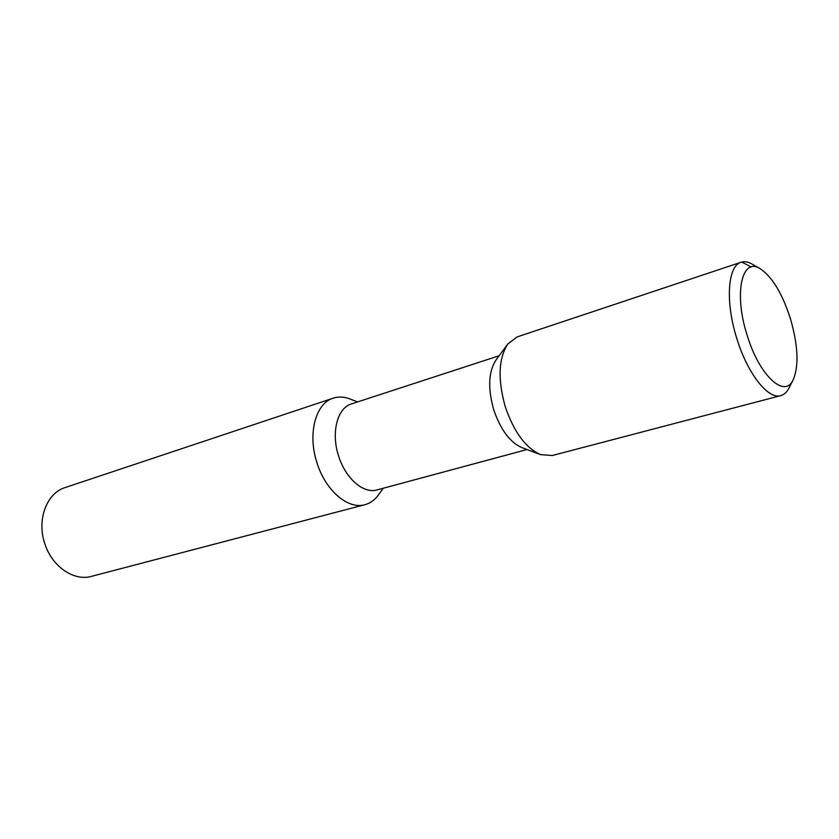 <?xml version="1.0" encoding="UTF-8"?>
<svg xmlns="http://www.w3.org/2000/svg" width="839" height="839" viewBox="0 0 839 839"><rect width="100%" height="100%" fill="white"/><g stroke="black" fill="none" stroke-linecap="round" stroke-linejoin="round"><path stroke-width="1.26" d="M790.38 318.537C782.221 293.367 772.163 276.776 760.228 268.742C741.991 256.661 733.601 293.042 747.014 334.824C759.117 375.62 784.79 399.081 793.233 379.721C799.053 365.678 798.109 345.28 790.38 318.537M760.228 268.742L752.006 264.044C748.031 261.778 744.403 261.17 741.11 262.229C727.759 265.596 725.116 301.61 736.694 338.117C747.339 373.481 768.209 399.857 780.784 395.62C784.119 394.708 786.825 392.222 788.922 388.142L793.233 379.721M780.784 395.62L552.293 455.514L540.631 454.633C525.738 448.036 513.95 432.064 505.267 406.726C497.642 379.48 498.471 358.599 507.742 344.063L517.034 336.942L741.11 262.229M507.742 344.063L495.901 360.172C488.445 371.824 487.732 388.363 493.741 409.778C500.558 429.715 509.955 442.321 521.9 447.617L540.631 454.633M527.049 449.536L377.015 489.913C363.57 494.087 345.385 478.387 338.547 455.818C330.891 432.588 337.383 407.88 351.447 403.926L499.153 355.746M357.592 401.923L349.915 398.955C344.084 396.721 338.505 396.459 333.209 398.168C315.684 403.192 307.41 433.784 316.911 462.562C325.385 490.521 348.091 509.808 364.892 504.7C370.272 503.243 374.792 499.981 378.462 494.916L383.266 488.235M364.892 504.7L91.566 576.341C73.863 581.542 51.735 566.409 44.687 543.263C36.633 519.488 46.806 493.028 65.169 487.553L333.209 398.168M741.77 262.03L751.188 267.001"/></g></svg>
